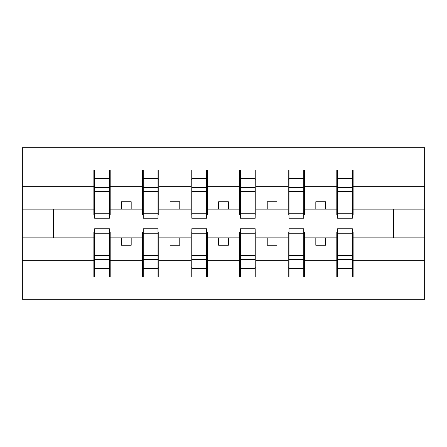 <?xml version="1.0" encoding="UTF-8"?>
<svg xmlns="http://www.w3.org/2000/svg" width="447" height="447" viewBox="0 0 447 447"><rect width="100%" height="100%" fill="white"/><g stroke="black" fill="none" stroke-linecap="round" stroke-linejoin="round"><path stroke-width="0.67" d="M94.647 232.049L93.87 232.049L93.87 260.327L22.35 260.327L22.35 299.294L424.65 299.294L424.65 260.327L353.13 260.327L353.13 276.944L336.803 276.944L337.58 276.944L337.58 228.747L352.353 228.747L352.353 255.561L337.58 255.561M337.58 232.049L336.803 232.049L336.803 237.882L315.817 237.882L315.817 245.269L325.533 245.269L325.533 237.882M336.803 276.944L336.803 237.882M352.353 232.049L353.13 232.049L353.13 260.327M288.997 232.049L288.22 232.049L288.22 237.882L267.228 237.882L267.228 245.269L276.944 245.269L276.944 237.882M336.803 260.327L304.541 260.327L304.541 276.944L288.22 276.944L288.22 237.882M303.764 232.049L304.541 232.049L304.541 260.327M240.408 232.049L239.631 232.049L239.631 237.882L218.639 237.882L218.639 245.269L228.361 245.269L228.361 237.882M288.22 260.327L255.958 260.327L255.958 276.944L239.631 276.944L239.631 237.882M255.181 232.049L255.958 232.049L255.958 260.327M191.819 232.049L191.042 232.049L191.042 237.882L170.056 237.882L170.056 245.269L179.772 245.269L179.772 237.882M239.631 260.327L207.369 260.327L207.369 276.944L191.042 276.944L191.042 237.882M206.592 232.049L207.369 232.049L207.369 260.327M143.236 232.049L142.459 232.049L142.459 237.882L121.467 237.882L121.467 245.269L131.183 245.269L131.183 237.882M191.042 260.327L158.78 260.327L158.78 276.944L142.459 276.944L142.459 237.882M158.003 232.049L158.78 232.049L158.78 260.327M337.58 213.727L352.353 213.727L352.353 218.253L337.58 218.253L337.58 170.056L336.803 170.056L336.803 186.673L304.541 186.673L304.541 214.951L303.764 214.951M337.58 214.951L336.803 214.951L336.803 186.673M288.997 213.727L303.764 213.727L303.764 218.253L288.997 218.253L288.997 170.056L288.22 170.056L288.22 186.673L255.958 186.673L255.958 214.951L255.181 214.951M288.997 214.951L288.22 214.951L288.22 186.673M240.408 213.727L255.181 213.727L255.181 218.253L240.408 218.253L240.408 170.056L239.631 170.056L239.631 186.673L207.369 186.673L207.369 214.951L206.592 214.951M240.408 214.951L239.631 214.951L239.631 186.673M191.819 213.727L206.592 213.727L206.592 218.253L191.819 218.253L191.819 170.056L191.042 170.056L191.042 186.673L158.78 186.673L158.78 214.951L158.003 214.951M191.819 214.951L191.042 214.951L191.042 186.673M143.236 213.727L158.003 213.727L158.003 218.253L143.236 218.253L143.236 170.056L142.459 170.056L142.459 186.673L110.197 186.673L110.197 170.056L109.42 170.056L109.42 218.253L94.647 218.253L94.647 191.439L109.42 191.439M143.236 214.951L142.459 214.951L142.459 186.673M93.87 260.327L93.87 276.944L110.197 276.944L110.197 232.049L109.42 232.049M94.647 191.439L94.647 170.056L93.87 170.056L93.87 186.673L22.35 186.673L22.35 147.706L424.65 147.706L424.65 186.673L353.13 186.673L353.13 214.951L352.353 214.951M94.647 214.951L93.87 214.951L93.87 186.673M336.803 170.056L353.13 170.056L353.13 186.673M288.22 170.056L304.541 170.056L304.541 186.673M239.631 170.056L255.958 170.056L255.958 186.673M191.042 170.056L207.369 170.056L207.369 186.673M142.459 170.056L158.78 170.056L158.78 186.673M142.459 260.327L110.197 260.327M93.87 170.056L110.197 170.056M315.817 237.882L304.541 237.882M336.803 209.118L325.533 209.118L325.533 201.731L315.817 201.731L315.817 209.118L304.541 209.118M315.817 209.118L325.533 209.118M267.228 237.882L255.958 237.882M288.22 209.118L276.944 209.118L276.944 201.731L267.228 201.731L267.228 209.118L255.958 209.118M267.228 209.118L276.944 209.118M218.639 237.882L207.369 237.882M239.631 209.118L228.361 209.118L228.361 201.731L218.639 201.731L218.639 209.118L207.369 209.118M218.639 209.118L228.361 209.118M170.056 237.882L158.78 237.882M191.042 209.118L179.772 209.118L179.772 201.731L170.056 201.731L170.056 209.118L158.78 209.118M170.056 209.118L179.772 209.118M121.467 237.882L110.197 237.882M142.459 209.118L131.183 209.118L131.183 201.731L121.467 201.731L121.467 209.118L110.197 209.118L110.197 186.673M121.467 209.118L131.183 209.118M110.197 209.118L110.197 214.951L109.42 214.951M93.87 237.882L22.35 237.882L22.35 186.673M22.35 260.327L22.35 237.882M93.87 209.118L22.35 209.118M424.65 260.327L424.65 186.673M53.444 237.882L53.444 209.118M424.65 209.118L393.556 209.118L393.556 237.882L353.13 237.882M424.65 237.882L393.556 237.882M393.556 209.118L353.13 209.118M109.42 179.772L110.197 179.772M93.87 179.772L94.647 179.772M94.647 187.651L109.42 187.651M93.87 276.944L94.647 276.944L94.647 228.747L109.42 228.747L109.42 255.561L94.647 255.561M94.647 267.228L93.87 267.228M110.197 267.228L109.42 267.228M109.42 255.561L109.42 276.944L110.197 276.944M109.42 259.349L94.647 259.349M158.78 170.056L158.003 170.056L158.003 213.727M158.003 179.772L158.78 179.772M142.459 179.772L143.236 179.772M143.236 191.439L158.003 191.439M143.236 187.651L158.003 187.651M207.369 170.056L206.592 170.056L206.592 213.727M206.592 179.772L207.369 179.772M191.042 179.772L191.819 179.772M191.819 191.439L206.592 191.439M191.819 187.651L206.592 187.651M255.958 170.056L255.181 170.056L255.181 213.727M255.181 179.772L255.958 179.772M239.631 179.772L240.408 179.772M240.408 191.439L255.181 191.439M240.408 187.651L255.181 187.651M304.541 170.056L303.764 170.056L303.764 213.727M303.764 179.772L304.541 179.772M288.22 179.772L288.997 179.772M288.997 191.439L303.764 191.439M288.997 187.651L303.764 187.651M142.459 276.944L143.236 276.944L143.236 228.747L158.003 228.747L158.003 255.561L143.236 255.561M143.236 267.228L142.459 267.228M158.78 267.228L158.003 267.228M158.003 255.561L158.003 276.944L158.78 276.944M158.003 259.349L143.236 259.349M191.042 276.944L191.819 276.944L191.819 228.747L206.592 228.747L206.592 255.561L191.819 255.561M191.819 267.228L191.042 267.228M207.369 267.228L206.592 267.228M206.592 255.561L206.592 276.944L207.369 276.944M206.592 259.349L191.819 259.349M239.631 276.944L240.408 276.944L240.408 228.747L255.181 228.747L255.181 255.561L240.408 255.561M240.408 267.228L239.631 267.228M255.958 267.228L255.181 267.228M255.181 255.561L255.181 276.944L255.958 276.944M255.181 259.349L240.408 259.349M288.22 276.944L288.997 276.944L288.997 228.747L303.764 228.747L303.764 255.561L288.997 255.561M288.997 267.228L288.22 267.228M304.541 267.228L303.764 267.228M303.764 255.561L303.764 276.944L304.541 276.944M303.764 259.349L288.997 259.349M353.13 170.056L352.353 170.056L352.353 213.727M352.353 179.772L353.13 179.772M336.803 179.772L337.58 179.772M337.58 191.439L352.353 191.439M337.58 187.651L352.353 187.651M337.58 267.228L336.803 267.228M353.13 267.228L352.353 267.228M352.353 255.561L352.353 276.944L353.13 276.944M352.353 259.349L337.58 259.349M94.647 213.727L109.42 213.727M94.647 178.565L109.42 178.565M109.42 233.273L94.647 233.273M109.42 268.435L94.647 268.435M143.236 178.565L158.003 178.565M191.819 178.565L206.592 178.565M240.408 178.565L255.181 178.565M288.997 178.565L303.764 178.565M158.003 233.273L143.236 233.273M158.003 268.435L143.236 268.435M206.592 233.273L191.819 233.273M206.592 268.435L191.819 268.435M255.181 233.273L240.408 233.273M255.181 268.435L240.408 268.435M303.764 233.273L288.997 233.273M303.764 268.435L288.997 268.435M337.58 178.565L352.353 178.565M352.353 233.273L337.58 233.273M352.353 268.435L337.58 268.435"/></g></svg>

